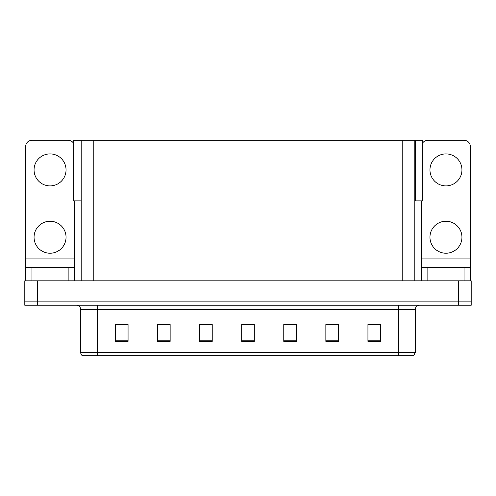 <?xml version="1.0" encoding="UTF-8"?>
<svg xmlns="http://www.w3.org/2000/svg" width="496" height="496" viewBox="0 0 496 496"><rect width="100%" height="100%" fill="white"/><g stroke="black" fill="none" stroke-linecap="round" stroke-linejoin="round"><path stroke-width="0.74" d="M414.811 200.868L422.301 200.868L422.301 140.269L414.811 140.269L414.811 280.823M414.811 140.269L73.699 140.269L73.699 200.868L81.189 200.868M415.567 200.868L415.567 140.269M37.423 305.232L471.2 305.232L471.2 301.866L24.8 301.866L24.8 280.823L37.423 280.823L37.423 301.866L24.8 301.866L24.8 305.232L37.423 305.232L37.423 301.866L471.2 301.866L471.2 280.823L37.423 280.823M81.189 140.269L81.189 280.823M415.313 352.365L413.633 355.731L398.48 355.731L398.48 352.365L415.313 352.365L415.313 309.442A4.21 4.21 0 0 1 419.523 305.232M398.48 355.731L82.367 355.731A4.21 4.21 0 0 1 80.687 352.365L80.687 309.442C80.433 306.881 79.031 305.48 76.477 305.232M380.556 341.378L380.556 324.545L367.933 324.545L367.933 341.378L380.556 341.378M338.477 341.378L338.477 324.545L325.853 324.545L325.853 341.378L338.477 341.378M296.391 341.378L296.391 324.545L283.768 324.545L283.768 341.378L296.391 341.378M128.067 341.378L128.067 324.545L115.444 324.545L115.444 341.378L128.067 341.378M170.147 341.378L170.147 324.545L157.523 324.545L157.523 341.378L170.147 341.378M212.232 341.378L212.232 324.545L199.609 324.545L199.609 341.378L212.232 341.378M254.312 341.378L254.312 324.545L241.688 324.545L241.688 341.378L254.312 341.378M91.915 355.731L84.258 355.731M390.823 355.731L97.52 355.731L97.52 352.365L398.48 352.365L398.48 309.442L80.687 309.442M338.098 324.632L332.754 324.632M326.442 324.632L338.477 324.632M373.066 324.632L379.378 324.632M209.876 324.632L204.532 324.632M157.523 324.632L169.558 324.632M163.246 324.632L157.902 324.632M116.622 324.632L122.934 324.632M291.468 324.632L286.124 324.632M244.844 324.632L251.156 324.632M212.232 324.632L199.609 324.632M296.391 324.632L283.768 324.632M50.046 185.888A15.99 15.99 0 0 1 34.057 169.899A15.99 15.99 0 0 1 50.046 153.909A15.99 15.99 0 0 1 66.042 169.899A15.99 15.99 0 0 1 50.046 185.888M50.046 253.22A15.99 15.99 0 0 1 34.057 237.224A15.99 15.99 0 0 1 50.046 221.235A15.99 15.99 0 0 1 66.042 237.224A15.99 15.99 0 0 1 50.046 253.22M68.144 280.823L68.144 267.356L31.955 267.356L31.955 280.823M73.699 143.586A6.312 6.312 0 0 0 68.144 140.269L31.955 140.269A6.312 6.312 0 0 0 25.643 146.587L25.643 258.943L74.456 258.943L74.456 280.823M74.456 200.868L74.456 258.943M25.643 280.823L25.643 267.356L31.955 267.356M68.144 267.356L74.456 267.356M25.643 267.356L25.643 258.943M445.954 185.888A15.99 15.99 0 0 1 429.958 169.899A15.99 15.99 0 0 1 445.954 153.909A15.99 15.99 0 0 1 461.943 169.899A15.99 15.99 0 0 1 445.954 185.888M445.954 253.22A15.99 15.99 0 0 1 429.958 237.224A15.99 15.99 0 0 1 445.954 221.235A15.99 15.99 0 0 1 461.943 237.224A15.99 15.99 0 0 1 445.954 253.22M464.045 280.823L464.045 267.356L427.856 267.356L427.856 280.823M421.544 200.868L421.544 258.943L470.357 258.943L470.357 146.587A6.312 6.312 0 0 0 464.045 140.269L427.856 140.269A6.312 6.312 0 0 0 422.301 143.586M421.544 280.823L421.544 267.356L427.856 267.356M464.045 267.356L470.357 267.356L470.357 280.823M470.357 258.943L470.357 267.356M421.544 267.356L421.544 258.943M458.577 280.823L458.577 305.232M93.812 140.269L93.812 280.823M402.188 140.269L402.188 280.823M398.48 305.232L398.48 309.442L415.313 309.442M80.687 352.365L97.52 352.365L97.52 305.232M254.312 340.795L241.688 340.795M212.232 340.795L199.609 340.795M170.147 340.795L157.523 340.795M128.067 340.795L115.444 340.795M296.391 340.795L283.768 340.795M338.477 340.795L325.853 340.795M380.556 340.795L367.933 340.795"/></g></svg>
